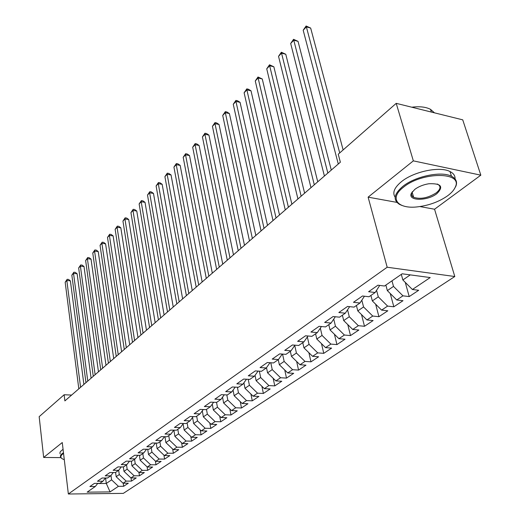 <?xml version="1.0" encoding="UTF-8"?>
<svg xmlns="http://www.w3.org/2000/svg" width="520" height="520" viewBox="0 0 520 520"><rect width="100%" height="100%" fill="white"/><g stroke="black" fill="none" stroke-linecap="round" stroke-linejoin="round"><path stroke-width="0.78" d="M412.146 196.079L413.316 196.228M419.894 206.564L434.551 209.228L480.831 175.169L462.735 119.847L396.214 103.344L338.254 154.206L340.366 162.208L64.889 400.901L64.142 394.751L39.169 416.663L43.661 457.457L60.755 457.606M434.551 209.228L454.799 276.523L123.312 493.382L68.354 494L387.179 267.235L454.799 276.523M105.567 478.01L106.301 483.47L110.078 491.907L118.417 486.324L123.663 486.285L128.323 483.191L123.058 483.216L126.184 481.124L131.463 481.098L136.234 477.932L130.93 477.945L134.134 475.8L139.451 475.793L144.333 472.55L138.996 472.543L142.272 470.353L147.628 470.36L152.626 467.038L147.251 467.019L150.612 464.769L156 464.796L161.122 461.396L155.708 461.357L159.146 459.056L164.58 459.101L169.826 455.618L164.372 455.559L167.895 453.2L173.368 453.265L178.744 449.69L173.251 449.612L176.858 447.194L182.37 447.278L187.883 443.619L182.351 443.521L186.056 441.038L191.607 441.142L197.256 437.392L191.685 437.275L195.481 434.726L201.071 434.856L206.869 431.002L201.26 430.859L205.153 428.253L210.789 428.402L216.736 424.45L211.081 424.281L215.085 421.603L220.753 421.779L226.857 417.723L221.162 417.534L225.277 414.785L230.984 414.986L237.256 410.82L231.517 410.599L235.742 407.778L241.488 408.005L247.93 403.722L242.158 403.481L246.493 400.575L252.285 400.835L258.901 396.435L253.084 396.162L257.543 393.178L263.374 393.465L270.179 388.947L264.322 388.642L268.905 385.574L274.775 385.892L281.769 381.245L275.873 380.906L280.586 377.748L286.5 378.099L293.696 373.321L287.762 372.944L292.611 369.7L298.565 370.084L305.968 365.163L299.995 364.754L304.986 361.413L310.98 361.835L318.604 356.772L312.592 356.324L317.733 352.879L323.765 353.347L331.617 348.127L325.559 347.64L330.863 344.091L336.934 344.591L345.026 339.216L338.929 338.689L344.396 335.029L350.506 335.575L358.852 330.031L352.716 329.459L358.351 325.689L364.5 326.281L373.106 320.561L366.932 319.943L372.743 316.05L378.931 316.693L387.816 310.791L381.602 310.115L387.608 306.098L393.829 306.793L403 300.703L396.754 299.975L402.948 295.828L409.214 296.575L418.685 290.284L412.399 289.497L402.863 279.975L410.274 274.885M110.078 491.907L87.152 492.147L95.309 486.493L97.773 483.36M412.399 289.497L430.222 277.563L402.149 273.793L384.507 286.019L377.923 285.2L368.602 291.72L375.161 292.5L369.031 296.751L362.492 295.99L353.47 302.296L359.983 303.017L354.055 307.132L347.562 306.43L338.832 312.526L345.3 313.196L339.56 317.181L333.112 316.531L324.662 322.433L331.084 323.057L325.52 326.911L319.118 326.307L310.934 332.033L317.311 332.599L311.922 336.336L305.558 335.784L297.628 341.328L303.959 341.854L298.733 345.475L292.416 344.968L284.726 350.35L291.012 350.831L285.948 354.341L279.675 353.88L272.214 359.093L278.454 359.535L273.533 362.947L267.312 362.518L260.065 367.582L266.266 367.985L261.489 371.3L255.307 370.91L248.274 375.824L254.43 376.194L249.789 379.405L243.659 379.054L236.821 383.832L242.931 384.163L238.42 387.29L232.336 386.971L225.693 391.612L231.758 391.911L227.37 394.947L221.332 394.661L214.877 399.172L220.889 399.438L216.625 402.396L210.633 402.142L204.353 406.529L210.321 406.763L206.18 409.637L200.226 409.416L194.116 413.679L200.044 413.894L196.008 416.689L190.099 416.488L184.151 420.647L190.034 420.829L186.108 423.553L180.245 423.378L174.453 427.427L180.291 427.583L176.462 430.235L170.644 430.085L165.009 434.031L170.8 434.161L167.069 436.748L161.298 436.625L155.805 440.466L161.551 440.57L157.917 443.092L152.185 442.988L146.835 446.732L152.535 446.823L148.993 449.274L143.305 449.196L138.086 452.849L143.748 452.913L140.296 455.306L134.648 455.247L129.558 458.809L135.18 458.854L131.807 461.188L126.204 461.149L121.238 464.626L126.815 464.653L123.526 466.934L117.969 466.908L113.12 470.301L118.658 470.308L115.447 472.537L109.928 472.531L105.196 475.839L110.689 475.832L107.556 478.004L102.076 478.017L97.455 481.247L102.908 481.228L99.847 483.347L94.413 483.379L89.895 486.531L95.309 486.493M391.976 280.839L393.497 286.403L387.348 290.615L385.86 285.084M402.948 295.828L393.497 286.403M396.754 299.975L387.348 290.615M376.565 290.322L378.287 296.836L372.34 300.918L370.91 295.451M387.608 306.098L378.287 296.836M381.602 310.115L372.34 300.918M375.161 292.5L379.724 285.428M361.829 300.203L363.558 306.943L357.799 310.895L356.421 305.487M372.743 316.05L363.558 306.943M366.932 319.943L357.799 310.895M359.983 303.017L364.435 296.218M347.562 309.797L349.291 316.732L343.707 320.567L342.387 315.218M358.351 325.689L349.291 316.732M352.716 329.459L343.707 320.567M345.3 313.196L349.642 306.651M333.736 319.105L335.465 326.222L330.05 329.94L328.783 324.649M344.396 335.029L335.465 326.222M338.929 338.689L330.05 329.94M331.084 323.057L335.316 316.752M320.333 328.146L322.049 335.426L316.803 339.027L315.582 333.801M330.863 344.091L322.049 335.426M325.559 347.64L316.803 339.027M317.311 332.599L321.438 326.528M307.339 336.934L309.043 344.351L303.947 347.848L302.77 342.68M317.733 352.879L309.043 344.351M312.592 356.324L303.947 347.848M303.959 341.854L307.983 335.998M294.73 345.475L296.413 353.015L291.467 356.415L290.336 351.299M304.986 361.413L296.413 353.015M299.995 364.754L291.467 356.415M291.012 350.831L294.938 345.169M282.555 354.094L284.154 361.433L279.344 364.728L278.258 359.671M292.611 369.7L284.154 361.433M287.762 372.944L279.344 364.728M278.454 359.535L282.282 354.068M270.79 362.759L272.24 369.61L267.566 372.814L266.494 367.666M280.586 377.748L272.24 369.61M275.873 380.906L267.566 372.814M266.266 367.985L269.997 362.707M259.344 371.163L260.663 377.553L256.12 380.666L255.034 375.336M268.905 385.574L260.663 377.553M264.322 388.642L256.12 380.666M254.43 376.194L258.07 371.085M248.209 379.314L249.405 385.275L244.992 388.303L243.9 382.811M257.543 393.178L249.405 385.275M253.084 396.162L244.992 388.303M242.931 384.163L246.487 379.216M237.374 387.231L238.459 392.788L234.162 395.733L233.071 390.091M246.493 400.575L238.459 392.788M242.158 403.481L234.162 395.733M231.758 391.911L235.222 387.121M226.817 394.921L227.806 400.094L223.619 402.968L222.534 397.183M235.742 407.778L227.806 400.094M231.517 410.599L223.619 402.968M220.889 399.438L224.276 394.797M216.541 402.389L217.431 407.212L213.363 410.007L212.284 404.099M225.277 414.785L217.431 407.212M221.162 417.534L213.363 410.007M210.321 406.763L213.629 402.266M206.486 409.422L207.337 414.141L203.372 416.865L202.3 410.839M215.085 421.603L207.337 414.141M211.081 424.281L203.372 416.865M200.044 413.894L203.268 409.526M196.683 416.221L197.503 420.888L193.642 423.54L192.576 417.417M205.153 428.253L197.503 420.888M201.26 430.859L193.642 423.54M190.034 420.829L193.186 416.591M187.129 422.844L187.922 427.466L184.158 430.047L183.105 423.832M195.481 434.726L187.922 427.466M191.685 437.275L184.158 430.047M180.291 427.583L183.372 423.475M177.814 429.299L178.581 433.875L174.909 436.391L173.881 430.17M186.056 441.038L178.581 433.875M182.351 443.521L174.909 436.391M170.8 434.161L173.81 430.17M168.74 435.591L169.475 440.122L165.893 442.579L164.951 436.703M176.858 447.194L169.475 440.122M173.251 449.612L165.893 442.579M161.551 440.57L164.495 436.69M159.881 441.734L160.589 446.219L157.099 448.617L156.227 443.06M167.895 453.2L160.589 446.219M164.372 455.559L157.099 448.617M152.535 446.823L155.415 443.047M151.236 447.72L151.924 452.166L148.519 454.506L147.713 449.26M159.146 459.056L151.924 452.166M155.708 461.357L148.519 454.506M143.748 452.913L146.562 449.241M142.805 453.57L143.468 457.971L140.14 460.252L139.406 455.299M150.612 464.769L143.468 457.971M147.251 467.019L140.14 460.252M135.18 458.854L137.923 455.286M134.57 459.277L135.213 463.632L131.963 465.862L131.287 461.188M142.272 470.353L135.213 463.632M138.996 472.543L131.963 465.862M126.815 464.653L129.506 461.175M126.529 464.848L127.153 469.163L123.981 471.341L123.351 466.934M134.134 475.8L127.153 469.163M130.93 477.945L123.981 471.341M118.658 470.308L121.284 466.921M118.677 470.281L119.275 474.572L116.174 476.697L115.59 472.433M126.184 481.124L119.275 474.572M123.058 483.216L116.174 476.697M110.689 475.832L113.263 472.531M110.981 475.456L111.579 479.85L106.301 483.47L97.643 483.522M118.417 486.324L111.579 479.85M102.908 481.228L105.424 478.01M480.831 175.169L413.341 160.869L396.214 103.344M68.354 494L62.264 442.533L43.661 457.457M413.341 160.869L368.115 197.151L387.179 267.235M71.617 395.07L64.142 394.751M401.31 274.372L402.863 279.975M368.115 197.151L396.91 202.384M123.663 486.285L123.227 483.216M131.463 481.098L131.008 477.945M139.451 475.793L138.97 472.518M147.628 470.36L147.102 466.875M156 464.796L155.428 461.091M164.58 459.101L163.95 455.156M173.368 453.265L172.679 449.072M182.37 447.278L181.623 442.825M191.607 441.142L190.794 436.416M201.071 434.856L200.187 429.832M210.789 428.402L209.82 423.072M220.753 421.779L219.707 416.124M230.984 414.986L229.84 408.98M241.488 408.005L240.247 401.629M252.285 400.835L250.926 394.069M263.374 393.465L261.898 386.282M274.775 385.892L273.169 378.268M286.5 378.099L284.745 370.006M298.565 370.084L296.647 361.485M310.98 361.835L308.893 352.697M323.765 353.347L321.483 343.629M336.934 344.591L334.438 334.262M350.506 335.575L347.776 324.584M364.5 326.281L361.51 314.574M378.931 316.693L375.654 304.213M393.829 306.793L390.234 293.488M409.214 296.575L405.262 282.373M83.895 384.436L70.389 280.858L66.82 280.481L80.587 387.303M65.169 282.236L67.158 279.312L66.82 280.481L65.169 282.236L78.819 388.837M67.158 279.312L68.582 279.461L70.389 280.858M91.098 378.196L77.123 273.774L73.534 273.377L87.776 381.075M71.844 275.171L73.859 272.207L73.534 273.377L71.844 275.171L85.963 382.642M73.859 272.207L75.296 272.363L77.123 273.774M98.462 371.813L84.006 266.533L80.392 266.117L95.127 374.699M78.663 267.95L80.704 264.947L80.392 266.117L78.663 267.95L93.275 376.311M80.704 264.947L82.147 265.115L84.006 266.533M63.55 453.434L62.641 454.077C59.826 456.476 60.352 458.328 64.227 459.641L64.291 459.661M61.763 458.451L60.554 457.314L60.385 455.812L61.497 454.168L63.466 452.706M60.164 453.934L59.898 452.94L60.379 451.601L63.063 449.287M447.714 195.722C451.666 192.777 454.233 189.806 455.423 186.81C462.852 171.645 421.974 171.652 403.5 187.2C388.674 198.374 397.761 209.417 417.885 206.817C429.273 205.374 439.218 201.675 447.714 195.722M401.746 205.374L399.484 204.36C392.815 200.025 393.9 194.058 402.753 186.446C415.044 176.312 441.318 170.794 451.477 176.241C455.981 178.542 457.47 181.811 455.949 186.056L453.979 189.508M436.904 193.635C427.317 201.331 407.166 201.084 411.424 193.213L414.804 189.378C418.646 186.544 423.325 184.665 428.838 183.749C441.175 183.281 443.865 186.576 436.904 193.635M412.457 191.607L411.95 192.491C411.053 194.558 411.613 196.15 413.628 197.281C420.401 199.492 427.921 198.036 436.176 192.9C440.642 189.254 441.168 186.368 437.756 184.243L437.268 184.022M411.762 107.205C419.647 106.223 425.9 106.938 430.515 109.343L434.46 112.834M395.161 197.243C392.184 192.836 394.257 187.668 401.382 181.727C413.634 171.548 439.849 166.042 450.001 171.535C453.557 173.316 455.24 175.78 455.059 178.925M105.995 365.281L91.039 259.129L87.399 258.694L102.655 368.179M85.638 260.565L87.705 257.53L87.399 258.694L85.638 260.565L100.757 369.824M87.705 257.53L89.16 257.706L91.039 259.129M113.711 358.599L98.234 251.563L94.569 251.108L110.357 361.51M92.762 253.019L94.861 249.945L94.569 251.108L92.762 253.019L108.413 363.194M94.861 249.945L96.323 250.127L98.234 251.563M121.609 351.754L105.593 243.822L101.901 243.347L118.242 354.673M100.055 245.303L102.174 242.19L101.901 243.347L100.055 245.303L116.252 356.395M102.174 242.19L103.649 242.379L105.593 243.822M129.701 344.747L113.12 235.905L109.401 235.404L126.315 347.678M107.51 237.406L109.662 234.254L109.401 235.404L107.51 237.406L124.28 349.44M109.662 234.254L111.15 234.455L113.12 235.905M137.982 337.571L120.822 227.799L117.072 227.279L134.589 340.509M115.141 229.327L117.319 226.135L117.072 227.279L115.141 229.327L132.502 342.316M117.319 226.135L118.814 226.343L120.822 227.799M146.471 330.213L128.7 219.511L124.93 218.966L143.072 333.164M122.948 221.065L125.158 217.828L124.93 218.966L122.948 221.065L140.933 335.017M125.158 217.828L126.666 218.049L128.7 219.511M155.174 322.673L136.767 211.022L132.97 210.451L151.762 325.631M130.942 212.602L133.178 209.319L132.97 210.451L130.942 212.602L149.565 327.529M133.178 209.319L134.7 209.547L136.767 211.022M164.093 314.945L145.028 202.326L141.2 201.734L160.673 317.909M139.126 203.931L141.401 200.609L141.2 201.734L139.126 203.931L158.424 319.858M141.401 200.609L142.928 200.85L145.028 202.326M173.244 307.014L153.491 193.427L149.637 192.803L169.812 309.992M147.511 195.052L149.819 191.685L149.637 192.803L147.511 195.052L167.505 311.987M149.819 191.685L151.359 191.939L153.491 193.427M182.631 298.883L162.169 184.301L158.281 183.651L179.192 301.867M156.104 185.958L158.438 182.546L158.281 183.651L156.104 185.958L176.819 303.914M158.438 182.546L159.991 182.806L162.169 184.301M192.264 290.537L171.054 174.947L167.141 174.272L188.812 293.527M164.905 176.638L167.278 173.173L167.141 174.272L164.905 176.638L186.388 295.627M167.278 173.173L168.844 173.446L171.054 174.947M202.156 281.964L180.167 165.367L176.228 164.651L198.698 284.96M173.933 167.083L176.339 163.573L176.228 164.651L173.933 167.083L196.203 287.125M176.339 163.573L177.918 163.852L180.167 165.367M212.31 273.169L189.514 155.532L185.542 154.791L208.845 276.166M183.19 157.281L185.633 153.719L185.542 154.791L183.19 157.281L206.284 278.389M185.633 153.719L187.219 154.017L189.514 155.532M222.742 264.127L199.102 145.444L195.097 144.671L219.278 267.131M192.686 147.225L195.169 143.611L195.097 144.671L192.686 147.225L216.645 269.412M195.169 143.611L196.768 143.923L199.102 145.444M233.467 254.833L208.936 135.096L204.912 134.284L229.996 257.842M202.436 136.903L204.952 133.237L204.912 134.284L202.436 136.903L227.292 260.189M204.952 133.237L206.564 133.562L208.936 135.096M244.491 245.284L219.037 124.469L214.981 123.617L241.02 248.294M212.44 126.308L215 122.59L214.981 123.617L212.44 126.308L238.232 250.705M215 122.59L216.619 122.928L219.037 124.469M255.833 235.456L229.411 113.555L225.322 112.665L252.356 238.466M222.716 115.434L225.316 111.657L225.322 112.665L222.716 115.434L249.489 240.948M225.316 111.657L226.947 112.008L229.411 113.555M267.501 225.349L240.065 102.343L235.95 101.413L264.024 228.358M233.266 104.26L235.911 100.419L235.95 101.413L233.266 104.26L261.072 230.912M235.911 100.419L237.556 100.789L240.065 102.343M279.507 214.942L251.017 90.818L246.877 89.849L276.036 217.952M244.114 92.775L246.799 88.874L246.877 89.849L244.114 92.775L273 220.578M246.799 88.874L248.456 89.265L251.017 90.818M291.876 204.224L262.275 78.975L258.102 77.961L288.405 207.233M255.268 80.964L257.998 77.005L258.102 77.961L255.268 80.964L285.279 209.944M257.998 77.005L262.275 78.975M304.616 193.18L273.858 66.794L269.653 65.734L301.151 196.183M266.734 68.822L269.516 64.799L269.653 65.734L266.734 68.822L297.928 198.978M269.516 64.799L273.858 66.794M317.752 181.805L285.772 54.255L281.541 53.151L314.294 184.802M278.538 56.329L281.359 52.241L281.541 53.151L278.538 56.329L310.967 187.681M281.359 52.241L285.772 54.255M331.292 170.066L298.038 41.353L293.774 40.196L327.841 173.056M290.68 43.472L293.553 39.312L293.774 40.196L290.68 43.472L324.415 176.026M293.553 39.312L298.038 41.353M343.129 149.929L310.668 28.067L306.371 26.858L339.709 152.932M303.186 30.232L306.111 26L306.371 26.858L303.186 30.232L338.286 164.008M306.111 26L310.668 28.067M455.423 186.81L455.949 186.056M411.95 192.491L411.424 193.213M430.515 109.343L431.366 112.067M413.628 197.281L412.126 192.153M450.001 171.535L451.477 176.241"/></g></svg>
